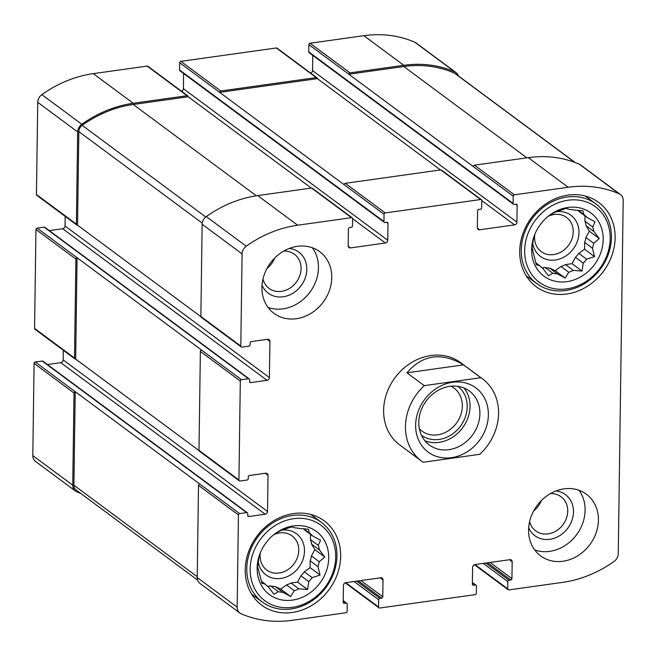 <?xml version="1.0" encoding="UTF-8"?>
<svg xmlns="http://www.w3.org/2000/svg" width="656" height="656" viewBox="0 0 656 656"><rect width="100%" height="100%" fill="white"/><g stroke="black" fill="none" stroke-linecap="round" stroke-linejoin="round"><path stroke-width="0.98" d="M552.844 273.249L545.054 267.468A33.915 29.012 -53.4 0 0 549.572 268.091L557.37 273.872A33.915 29.012 -53.4 0 1 552.844 273.249L548.465 275.791L543.078 268.73A33.915 29.012 -53.4 0 1 539.798 265.754L536.346 264.77L534.255 256.34A33.915 29.012 -53.4 0 1 533.107 251.806L532.09 247.984L533.271 240.006A33.915 29.012 -53.4 0 1 534.55 235.135L534.861 234.241M539.798 265.754L535.788 262.777M565.505 264.598A33.915 29.012 -53.4 0 1 560.954 266.492L568.744 272.273A33.915 29.012 -53.4 0 0 573.303 270.379L565.505 264.598L572.073 263.671L575.443 257.316A33.915 29.012 -53.4 0 0 578.813 253.405L584.553 249.198L584.644 242.392A33.915 29.012 -53.4 0 0 585.931 237.513L589.293 231.158L586.095 225.721A33.915 29.012 -53.4 0 0 584.939 221.187L585.013 215.939M573.303 270.379L582.052 271.076L583.241 263.097A33.915 29.012 -53.4 0 0 586.612 259.186L578.813 253.405M583.241 263.097L575.443 257.316M586.612 259.186L594.533 256.603L592.442 248.173A33.915 29.012 -53.4 0 0 593.721 243.294L585.931 237.513M592.442 248.173L584.644 242.392M593.721 243.294L599.272 238.563L593.885 231.502A33.915 29.012 -53.4 0 0 592.737 226.968L584.939 221.187M593.885 231.502L586.095 225.721M577.911 210.289A33.915 29.012 -53.4 0 1 579.396 211.773L587.194 217.554A33.915 29.012 -53.4 0 0 583.914 214.569L578.166 210.305M549.302 215.471L553.689 212.929A33.915 29.012 -53.4 0 1 558.248 211.027L566.169 208.444L569.621 209.436A33.915 29.012 -53.4 0 1 574.148 210.059L582.897 210.756L583.914 214.569M278.365 591.696L270.575 585.915A33.915 29.012 -53.4 0 0 275.094 586.538L282.892 592.319A33.915 29.012 -53.4 0 1 278.365 591.696L273.987 594.238L268.599 587.186A33.915 29.012 -53.4 0 1 265.319 584.201L261.867 583.217L259.776 574.787A33.915 29.012 -53.4 0 1 258.628 570.253L257.611 566.44L258.792 558.461A33.915 29.012 -53.4 0 1 260.071 553.582L260.383 552.688M265.319 584.201L261.309 581.232M291.026 583.045A33.915 29.012 -53.4 0 1 286.475 584.947L294.265 590.728A33.915 29.012 -53.4 0 0 298.824 588.826L291.026 583.045L297.594 582.126L300.965 575.763A33.915 29.012 -53.4 0 0 304.335 571.852L310.075 567.653L310.165 560.839A33.915 29.012 -53.4 0 0 311.452 555.968L314.814 549.605L311.616 544.168A33.915 29.012 -53.4 0 0 310.46 539.634L310.534 534.386M298.824 588.826L307.574 589.523L308.763 581.552A33.915 29.012 -53.4 0 0 312.133 577.641L304.335 571.852M308.763 581.552L300.965 575.763M312.133 577.641L320.054 575.05L317.963 566.628A33.915 29.012 -53.4 0 0 319.242 561.749L311.452 555.968M317.963 566.628L310.165 560.839M319.242 561.749L324.794 557.01L319.406 549.949A33.915 29.012 -53.4 0 0 318.258 545.415L310.46 539.634M319.406 549.949L311.616 544.168M303.433 528.736A33.915 29.012 -53.4 0 1 304.917 530.22L312.715 536.001A33.915 29.012 -53.4 0 0 309.435 533.025L303.687 528.752M274.823 533.918L279.21 531.376A33.915 29.012 -53.4 0 1 283.769 529.482L291.69 526.899L295.143 527.883A33.915 29.012 -53.4 0 1 299.669 528.506L308.418 529.203L309.435 533.025M249.223 378.889L44.862 227.32A1.279 1.099 126.6 0 0 44.116 227.14L37.138 228.116A1.279 1.099 126.6 0 0 35.957 229.485L34.579 328.41L74.513 358.037L75.899 259.112A1.279 1.099 126.6 0 1 77.08 257.742L201.556 350.066A1.279 1.099 126.6 0 0 200.375 351.436L240.309 381.062L238.932 479.987A1.279 1.099 126.6 0 0 240.08 481.028L247.058 480.044A1.279 1.099 126.6 0 0 248.239 478.675L248.263 476.871A1.279 1.099 126.6 0 1 249.444 475.502L265.737 473.214A2.558 2.189 126.6 0 1 268.033 475.297L267.525 511.491A2.558 2.189 126.6 0 1 265.163 514.23L248.87 516.518A1.279 1.099 126.6 0 1 247.722 515.477L247.755 513.664A1.279 1.099 126.6 0 0 246.607 512.623L239.62 513.599A1.279 1.099 126.6 0 0 238.44 514.968L237.152 607.161A8.643 7.388 126.6 0 0 239.858 612.999A8.643 7.388 126.6 0 0 241.088 613.713A115.825 99.072 126.6 0 0 292.141 620.314L345.958 612.761A1.279 1.099 126.6 0 0 347.139 611.392L347.237 604.151A1.279 1.099 126.6 0 0 346.097 603.11L344.351 603.356A1.279 1.099 126.6 0 1 343.203 602.315L343.441 585.423A2.558 2.189 126.6 0 1 345.802 582.684L380.71 577.788A2.558 2.189 126.6 0 1 383.006 579.871L382.768 596.763A1.279 1.099 126.6 0 1 381.587 598.133L379.84 598.379A1.279 1.099 126.6 0 0 378.66 599.748L378.561 606.989A1.279 1.099 126.6 0 0 379.709 608.03L475.133 594.639A1.279 1.099 126.6 0 0 476.313 593.27L476.412 586.029A1.279 1.099 126.6 0 0 475.264 584.988L473.517 585.234A1.279 1.099 126.6 0 1 472.369 584.193L472.607 567.301A2.558 2.189 126.6 0 1 474.969 564.562L509.884 559.666A2.558 2.189 126.6 0 1 512.172 561.749L511.942 578.641A1.279 1.099 126.6 0 1 510.762 580.011L509.015 580.257A1.279 1.099 126.6 0 0 507.834 581.626L507.728 588.858A1.279 1.099 126.6 0 0 508.876 589.908L562.7 582.356A115.825 99.072 126.6 0 0 614.131 561.364A8.643 7.388 126.6 0 0 618.264 553.689L623.2 200.408A8.643 7.388 126.6 0 0 620.494 194.57A8.643 7.388 126.6 0 0 619.264 193.864A115.825 99.072 126.6 0 0 568.219 187.255L514.394 194.807A1.279 1.099 126.6 0 0 513.213 196.177L513.115 203.417A1.279 1.099 126.6 0 0 514.263 204.459L516.001 204.213A1.279 1.099 126.6 0 1 517.149 205.254L516.92 222.146A2.558 2.189 126.6 0 1 514.558 224.885L479.643 229.78A2.558 2.189 126.6 0 1 477.347 227.698L477.584 210.806A1.279 1.099 126.6 0 1 478.765 209.436L480.512 209.19A1.279 1.099 126.6 0 0 481.693 207.821L481.791 200.588A1.279 1.099 126.6 0 0 480.651 199.539L385.22 212.929A1.279 1.099 126.6 0 0 384.047 214.299L383.94 221.539A1.279 1.099 126.6 0 0 385.088 222.581L386.835 222.335A1.279 1.099 126.6 0 1 387.983 223.384L387.745 240.268A2.558 2.189 126.6 0 1 385.384 243.007L350.476 247.911A2.558 2.189 126.6 0 1 348.18 245.82L348.418 228.936A1.279 1.099 126.6 0 1 349.599 227.566L351.337 227.32A1.279 1.099 126.6 0 0 352.518 225.951L352.625 218.71A1.279 1.099 126.6 0 0 351.477 217.669L297.652 225.221A115.825 99.072 126.6 0 0 246.221 246.205A8.643 7.388 126.6 0 0 242.089 253.88L240.801 346.073A1.279 1.099 126.6 0 0 241.949 347.114L248.927 346.138A1.279 1.099 126.6 0 0 250.108 344.769L250.133 342.957A1.279 1.099 126.6 0 1 251.314 341.587L267.607 339.3A2.558 2.189 126.6 0 1 269.903 341.391L269.395 377.577A2.558 2.189 126.6 0 1 267.033 380.324L250.74 382.604A1.279 1.099 126.6 0 1 249.592 381.562L249.624 379.75A1.279 1.099 126.6 0 0 248.476 378.709L241.49 379.693A1.279 1.099 126.6 0 0 240.309 381.062M74.513 358.037A1.279 1.099 126.6 0 0 75.661 359.078L199.006 450.565M34.579 328.41A1.279 1.099 126.6 0 0 34.973 329.279L74.915 358.898M247.353 512.795L42.993 361.226A1.279 1.099 126.6 0 0 42.246 361.054L35.268 362.03L75.21 391.657A1.279 1.099 126.6 0 0 74.03 393.026L72.742 485.21A8.643 7.388 126.6 0 0 75.448 491.049A8.643 7.388 126.6 0 0 76.67 491.762A115.825 99.072 126.6 0 0 80.778 493.443M35.268 362.03A1.279 1.099 126.6 0 0 34.087 363.399L32.8 455.592A8.643 7.388 126.6 0 0 35.506 461.43L75.448 491.049M458.405 75.907A8.643 7.388 126.6 0 0 456.076 72.627A8.643 7.388 126.6 0 0 454.854 71.914A115.825 99.072 126.6 0 0 403.801 65.305L349.976 72.857A1.279 1.099 126.6 0 0 348.795 74.226L513.213 196.177M456.076 72.627L416.142 43.001A8.643 7.388 126.6 0 0 414.912 42.287A115.825 99.072 126.6 0 0 363.859 35.686L310.042 43.239A1.279 1.099 126.6 0 0 308.861 44.608L308.763 51.849A1.279 1.099 126.6 0 0 309.165 52.71L513.517 204.278M440.488 169.953L317.381 78.638A1.279 1.099 126.6 0 0 316.233 77.597L220.81 90.987A1.279 1.099 126.6 0 0 219.629 92.357L384.047 214.299M316.979 77.777L277.037 48.15A1.279 1.099 126.6 0 0 276.291 47.97L180.867 61.361A1.279 1.099 126.6 0 0 179.687 62.73L179.588 69.971A1.279 1.099 126.6 0 0 179.99 70.832L384.342 222.4M311.321 188.075L188.206 96.76A1.279 1.099 126.6 0 0 187.058 95.719L133.242 103.271A115.825 99.072 126.6 0 0 81.803 124.255A8.643 7.388 126.6 0 0 77.67 131.938L76.383 224.122A1.279 1.099 126.6 0 0 77.531 225.172L200.875 316.651M187.805 95.899L147.871 66.272A1.279 1.099 126.6 0 0 147.124 66.092L93.3 73.644A115.825 99.072 126.6 0 0 41.869 94.636A8.643 7.388 126.6 0 0 37.736 102.311L36.449 194.504A1.279 1.099 126.6 0 0 36.851 195.365L76.785 224.992M239.333 480.848L199.391 451.23A1.279 1.099 126.6 0 1 198.989 450.36L200.375 351.436M63.304 350.288L63.173 359.923L267.525 511.491M47.453 364.531L60.811 362.661A2.558 2.189 126.6 0 0 63.173 359.923M197.595 580.093L76.104 489.983A7.036 6.019 126.6 0 1 73.898 485.227L75.21 391.657L199.686 483.98A1.279 1.099 126.6 0 0 198.506 485.35L238.44 514.968M239.858 612.999L199.924 583.373A8.643 7.388 126.6 0 1 197.218 577.534L198.506 485.35M620.494 194.57L580.552 164.951A8.643 7.388 126.6 0 0 579.33 164.238A115.825 99.072 126.6 0 0 528.277 157.637L568.219 187.255M473.271 166.558A1.279 1.099 126.6 0 1 474.452 165.181L528.277 157.637M312.773 55.391L312.559 70.577L516.92 222.146M310.764 73.169A2.558 2.189 126.6 0 0 312.559 70.577M481.389 199.719L441.455 170.101A1.279 1.099 126.6 0 0 440.709 169.92L480.651 199.539M344.105 184.68A1.279 1.099 126.6 0 1 345.286 183.311L440.709 169.92M183.606 73.513L183.393 88.699L387.745 240.268M181.597 91.291A2.558 2.189 126.6 0 0 183.393 88.699M352.223 217.841L312.281 188.223A1.279 1.099 126.6 0 0 311.534 188.042L351.477 217.669M241.203 346.942L201.261 317.315A1.279 1.099 126.6 0 1 200.859 316.454L202.146 224.262A8.643 7.388 126.6 0 1 206.279 216.578A115.825 99.072 126.6 0 1 257.718 195.595L311.534 188.042M65.174 216.382L65.042 226.008L269.395 377.577M49.323 230.625L62.681 228.747A2.558 2.189 126.6 0 0 65.042 226.008M331.764 277.627A38.392 32.841 126.6 0 0 319.726 251.683A38.392 32.841 126.6 0 0 282.588 251.773A38.392 32.841 126.6 0 0 261.941 287.418A38.392 32.841 126.6 0 0 273.978 313.363A38.392 32.841 126.6 0 0 311.124 313.273A38.392 32.841 126.6 0 0 331.764 277.627M598.411 520.151A38.392 32.841 126.6 0 0 586.374 494.206A38.392 32.841 126.6 0 0 549.228 494.304A38.392 32.841 126.6 0 0 528.588 529.95A38.392 32.841 126.6 0 0 540.626 555.886A38.392 32.841 126.6 0 0 577.764 555.796A38.392 32.841 126.6 0 0 598.411 520.151M245.229 569.703A52.472 44.887 -53.4 0 1 273.437 520.987A52.472 44.887 -53.4 0 1 324.195 520.864A52.472 44.887 -53.4 0 1 328.992 589.752A52.472 44.887 -53.4 0 1 261.678 605.16A52.472 44.887 -53.4 0 1 245.229 569.703M519.708 251.256A52.472 44.887 -53.4 0 1 547.916 202.54A52.472 44.887 -53.4 0 1 598.674 202.417A52.472 44.887 -53.4 0 1 603.471 271.297A52.472 44.887 -53.4 0 1 536.157 286.705A52.472 44.887 -53.4 0 1 519.708 251.256M424.235 385.646L480.856 377.7A51.193 43.788 -53.4 0 1 482.504 378.856L460.676 362.67A51.193 43.788 126.6 0 0 411.156 362.784A51.193 43.788 126.6 0 0 383.629 410.32A51.193 43.788 126.6 0 0 399.676 444.907L421.513 461.094A51.193 43.788 -53.4 0 1 424.235 385.646L406.925 372.813L463.554 364.867C441.513 351.887 422.636 354.535 406.925 372.813M37.138 228.116L77.08 257.742L75.661 359.078M188.206 96.76L133.225 104.476A114.546 97.982 126.6 0 0 82.197 125.345A7.036 6.019 126.6 0 0 78.835 131.594L77.531 225.172M317.381 78.638L219.629 92.357L179.687 62.73M575.222 162.557L455.42 73.693A7.036 6.019 126.6 0 0 454.428 73.119A114.546 97.982 126.6 0 0 403.784 66.518L348.795 74.226L308.861 44.608M586.628 196.398A52.472 44.887 -53.4 0 1 587.44 197.661M528.351 277.332A52.472 44.887 -53.4 0 1 526.899 276.93M531.631 249.583A39.36 33.661 -53.4 0 1 534.558 234.987A39.36 33.661 -53.4 0 1 548.719 215.898A39.36 33.661 -53.4 0 1 600.888 226.263A39.36 33.661 -53.4 0 1 573.598 280.063A39.36 33.661 -53.4 0 1 531.631 249.583M524.652 250.559A47.035 40.229 -53.4 0 1 589.334 203.163A47.035 40.229 -53.4 0 1 588.26 279.956A47.035 40.229 -53.4 0 1 524.652 250.559M557.37 273.872L565.193 278.095L568.744 272.273M592.737 226.968L595.017 221.777L587.194 217.554M556.444 211.691A25.6 21.894 -53.4 0 1 578.969 231.552A25.6 21.894 -53.4 0 1 557.813 259.522A25.6 21.894 -53.4 0 1 532.697 243.097M542.028 267.894L545.054 267.468M549.572 268.091L555.214 270.698L560.954 266.492M548.236 216.283A21.271 18.196 -53.4 0 1 566.571 217.456A21.271 18.196 -53.4 0 1 568.514 245.369A21.271 18.196 -53.4 0 1 541.233 251.617A21.271 18.196 -53.4 0 1 534.558 237.251A21.271 18.196 -53.4 0 1 534.788 234.446M521.258 250.1A49.594 42.419 -53.4 0 1 547.924 204.057A49.594 42.419 -53.4 0 1 595.894 203.934A49.594 42.419 -53.4 0 1 600.42 269.042A49.594 42.419 -53.4 0 1 536.805 283.605A49.594 42.419 -53.4 0 1 521.258 250.1M312.149 514.845A52.472 44.887 -53.4 0 1 312.961 516.116M253.872 595.779A52.472 44.887 -53.4 0 1 252.421 595.377M257.152 568.03A39.36 33.661 -53.4 0 1 260.079 553.434A39.36 33.661 -53.4 0 1 274.241 534.345A39.36 33.661 -53.4 0 1 326.409 544.718A39.36 33.661 -53.4 0 1 299.12 598.518A39.36 33.661 -53.4 0 1 257.152 568.03M250.174 569.014A47.035 40.229 -53.4 0 1 314.855 521.618A47.035 40.229 -53.4 0 1 313.781 598.403A47.035 40.229 -53.4 0 1 250.174 569.014M282.892 592.319L290.715 596.55L294.265 590.728M318.258 545.415L320.538 540.224L312.715 536.001M281.965 530.138A25.6 21.894 -53.4 0 1 304.491 549.999A25.6 21.894 -53.4 0 1 283.335 577.969A25.6 21.894 -53.4 0 1 258.218 561.544M267.55 586.341L270.575 585.915M275.094 586.538L280.735 589.145L286.475 584.947M273.757 534.738A21.271 18.196 -53.4 0 1 292.092 535.903A21.271 18.196 -53.4 0 1 294.036 563.824A21.271 18.196 -53.4 0 1 266.754 570.064A21.271 18.196 -53.4 0 1 260.079 555.698A21.271 18.196 -53.4 0 1 260.309 552.893M246.779 568.547A49.594 42.419 -53.4 0 1 273.445 522.504A49.594 42.419 -53.4 0 1 321.415 522.389A49.594 42.419 -53.4 0 1 325.942 587.489A49.594 42.419 -53.4 0 1 262.326 602.052A49.594 42.419 -53.4 0 1 246.779 568.547M578.977 490.27A38.392 32.841 -53.4 0 1 576.567 534.738A38.392 32.841 -53.4 0 1 534.706 549.949M555.968 490.95A25.6 21.894 -53.4 0 1 567.776 528.219A25.6 21.894 -53.4 0 1 528.687 527.736M550.351 493.632A21.271 18.196 -53.4 0 1 561.052 496.756A21.271 18.196 -53.4 0 1 562.996 524.677A21.271 18.196 -53.4 0 1 535.714 530.917A21.271 18.196 -53.4 0 1 529.622 521.586M541.315 500.602A21.271 18.196 -53.4 0 1 533.672 510.909M312.33 247.747A38.392 32.841 -53.4 0 1 309.919 292.215A38.392 32.841 -53.4 0 1 268.066 307.426M289.321 248.427A25.6 21.894 -53.4 0 1 301.129 285.688A25.6 21.894 -53.4 0 1 262.039 285.204M283.712 251.1A21.271 18.196 -53.4 0 1 294.413 254.233A21.271 18.196 -53.4 0 1 296.348 282.146A21.271 18.196 -53.4 0 1 269.067 288.394A21.271 18.196 -53.4 0 1 262.974 279.062M274.667 258.079A21.271 18.196 -53.4 0 1 267.025 268.386M314.814 549.605L324.794 557.01M310.075 567.653L320.054 575.05M297.594 582.126L307.574 589.523M280.735 589.145L290.715 596.55M589.293 231.158L599.272 238.563M584.553 249.198L594.533 256.603M572.073 263.671L582.052 271.076M555.214 270.698L565.193 278.095M482.504 378.856A51.193 43.788 -53.4 0 1 498.56 413.444A51.193 43.788 -53.4 0 1 479.79 454.313L423.161 462.259A51.193 43.788 -53.4 0 1 421.513 461.094M480.856 377.7L463.554 364.867M488.376 414.879A40 34.21 -53.4 0 1 433.37 455.182A40 34.21 -53.4 0 1 434.28 389.877A40 34.21 -53.4 0 1 488.376 414.879M479.897 413.715A33.595 28.741 -53.4 0 1 461.832 444.907A33.595 28.741 -53.4 0 1 429.336 444.989A33.595 28.741 -53.4 0 1 426.269 400.882A33.595 28.741 -53.4 0 1 469.36 391.017A33.595 28.741 -53.4 0 1 479.897 413.715M463.972 387.991A33.595 28.741 -53.4 0 1 470.04 406.408A33.595 28.741 -53.4 0 1 424.867 440.717M457.79 386.318A30.479 26.068 -53.4 0 1 467.203 406.81A30.479 26.068 -53.4 0 1 450.902 435.051A30.479 26.068 -53.4 0 1 421.48 435.281M450.943 386.195A26.814 22.935 -53.4 0 1 453.944 388.032A26.814 22.935 -53.4 0 1 462.349 406.146A26.814 22.935 -53.4 0 1 447.933 431.041A26.814 22.935 -53.4 0 1 421.997 431.099A26.814 22.935 -53.4 0 1 419.373 428.762M35.957 229.485L75.899 259.112M34.087 363.399L74.03 393.026M32.8 455.592L72.742 485.21M414.912 42.287L454.854 71.914M363.859 35.686L403.801 65.305M310.042 43.239L349.976 72.857M276.291 47.97L316.233 77.597M180.867 61.361L220.81 90.987M147.124 66.092L187.058 95.719M93.3 73.644L133.242 103.271M41.869 94.636L81.803 124.255M37.736 102.311L77.67 131.938M36.449 194.504L76.383 224.122M198.989 450.36L238.932 479.987M265.303 473.271L268.033 475.297M60.811 362.661L265.163 514.23M247.738 515.673L248.87 516.518M42.246 361.054L246.607 512.623M199.686 483.98L239.62 513.599M197.218 577.534L237.152 607.161M343.219 600.978L346.097 603.11M343.219 602.52L344.351 603.356M380.275 577.846L383.006 579.871M360.923 580.56L382.768 596.763M358.381 580.921L381.587 598.133M356.634 581.167L379.84 598.379M354.092 581.519L378.66 599.748M345.794 582.684L378.561 606.989M472.394 582.856L475.264 584.988M472.386 584.389L473.517 585.234M509.441 559.724L512.172 561.749M490.098 562.438L511.942 578.641M487.547 562.799L510.762 580.011M485.809 563.037L509.015 580.257M483.259 563.397L507.834 581.626M474.969 564.562L507.728 588.858M579.33 164.238L619.264 193.864M474.452 165.181L514.394 194.807M308.763 51.849L513.115 203.417M515.788 204.246L517.149 205.254M481.791 200.588L514.558 224.885M477.379 228.108L479.643 229.78M345.286 183.311L385.22 212.929M179.588 69.971L383.94 221.539M386.614 222.368L387.983 223.384M352.625 218.71L385.384 243.007M348.205 246.23L350.476 247.911M257.718 195.595L297.652 225.221M206.279 216.578L246.221 246.205M202.146 224.262L242.089 253.88M200.859 316.454L240.801 346.073M267.172 339.365L269.903 341.391M62.681 228.747L267.033 380.324M249.608 381.767L250.74 382.604M44.116 227.14L248.476 378.709M201.556 350.066L241.49 379.693M133.225 104.476L256.348 195.8M82.197 125.345L205.746 216.988M78.835 131.594L202.237 223.122M454.428 73.119L574.787 162.393M403.784 66.518L526.899 157.825M73.898 485.227L197.226 576.698M343.227 600.609L346.835 603.29M345.236 582.831L378.963 607.85M472.394 582.487L476.01 585.168M474.403 564.709L508.129 589.728M595.894 203.934L585.185 195.988M536.805 283.605L526.096 275.659M321.415 522.389L310.706 514.443M262.326 602.052L251.617 594.106"/></g></svg>
